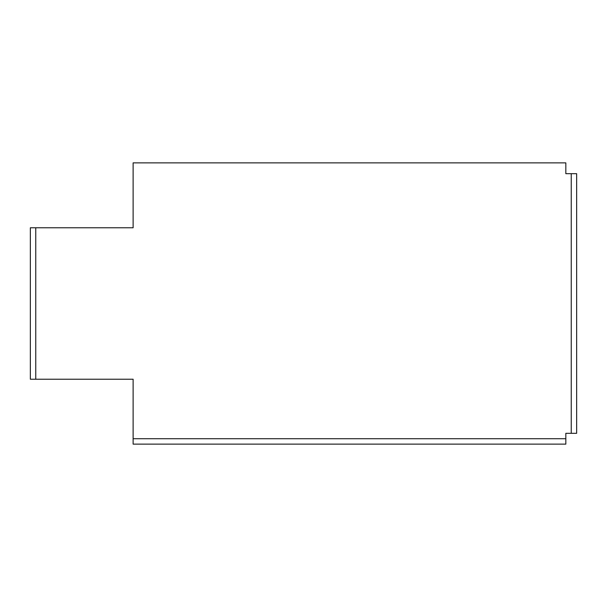 <?xml version="1.0" encoding="UTF-8"?>
<svg xmlns="http://www.w3.org/2000/svg" width="607" height="607" viewBox="0 0 607 607"><rect width="100%" height="100%" fill="white"/><g stroke="black" fill="none" stroke-linecap="round" stroke-linejoin="round"><path stroke-width="0.91" d="M565.83 438.724L565.83 433.315L571.24 433.315L571.24 173.685L565.83 173.685L565.83 162.866L133.123 162.866L133.123 227.777L30.35 227.777L30.35 379.223L133.123 379.223L133.123 438.724L565.83 438.724L565.83 444.134L133.123 444.134L133.123 438.724M571.24 433.315L576.65 433.315L576.65 173.685L571.24 173.685M35.76 227.777L35.76 379.223"/></g></svg>
